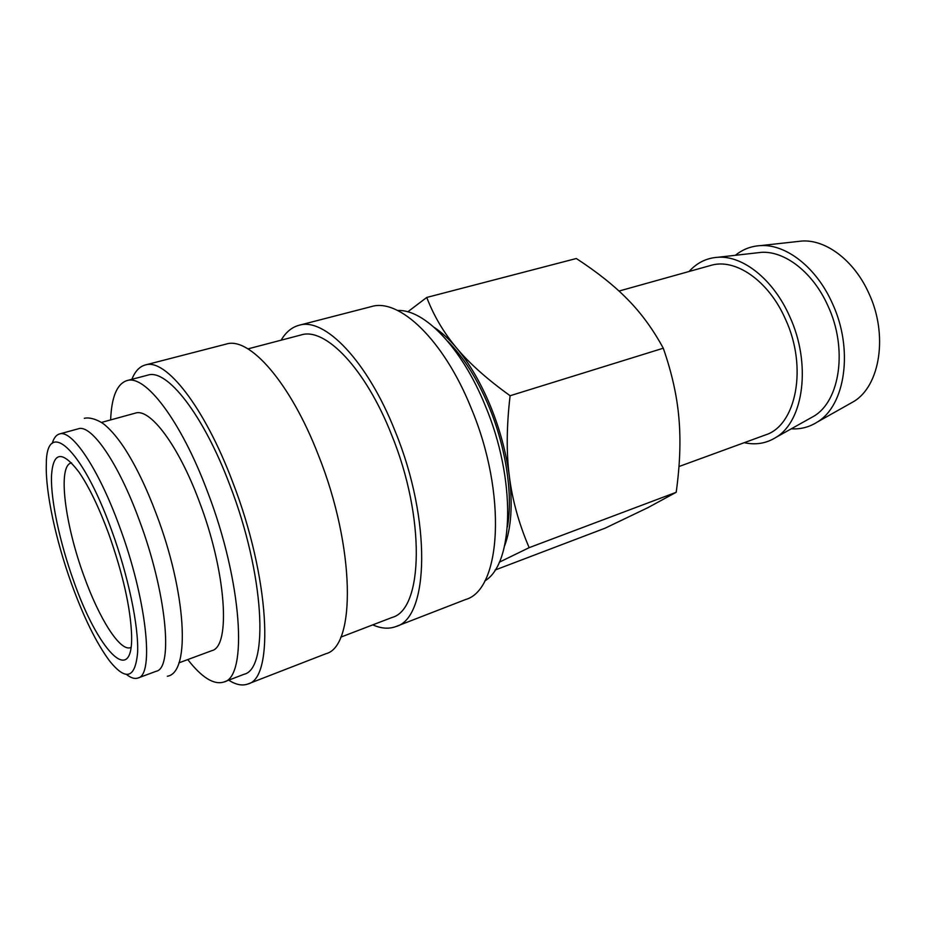 <?xml version="1.0" encoding="UTF-8"?>
<svg xmlns="http://www.w3.org/2000/svg" width="926" height="926" viewBox="0 0 926 926"><rect width="100%" height="100%" fill="white"/><g stroke="black" fill="none" stroke-linecap="round" stroke-linejoin="round"><path stroke-width="1.39" d="M137.986 678.017L156.309 671.223C173.579 668.144 166.391 592.131 139.178 519.88C118.181 462.433 91.142 423.888 78.27 428.807L59.438 433.981C71.73 429.213 98.306 468.197 119.35 526.095C146.586 598.925 154.573 675.216 137.986 678.017C134.791 679.128 131.006 677.994 126.63 674.579M397.717 310.511C424.12 309.041 461.75 347.597 485.143 405.368C516.419 479.286 513.976 563.98 484.773 580.961M281.145 340.178C285.798 332.226 291.736 327.272 298.982 325.292C324.447 316.981 367.39 360.851 395.17 431.331C431.817 520.343 428.958 618.105 395.958 626.543C388.92 629.171 381.199 628.615 372.784 624.865M298.982 325.292L371.291 306.622C398.99 297.802 443.6 339.622 471.045 407.799C507.355 493.813 501.244 589.862 465.57 599.539L395.958 626.543M247.96 348.882L301.158 334.934C325.13 327.04 365.469 368.432 391.466 434.502C425.728 517.819 423.17 609.516 392.103 617.445L340.756 637.157M131.862 379.313C135.022 371.361 139.479 366.592 145.243 364.983C165.372 357.887 204.16 406.317 232.565 481.786C269.755 577.28 274.594 678.422 247.925 683.99C242.311 686.05 235.899 684.777 228.699 680.159M145.243 364.983L226.187 344.09C249.21 336.323 290.301 382.322 318.394 455.152C355.329 547.22 355.978 646.614 325.859 653.744L247.925 683.99M110.634 419.918C111.537 397.08 116.931 383.989 126.827 380.632C145.035 374.081 180.859 420.369 207.517 491.729C242.311 581.898 248.041 677.172 223.837 682.034C213.848 685.078 201.822 677.589 187.77 659.567M126.827 380.632L147.778 375.146C166.726 368.409 203.153 414.096 229.741 484.819C264.489 574.155 269.153 669.012 244.059 674.267L223.837 682.034M101.443 422.441L135.323 413.135C149.873 407.799 178.255 444.989 199.125 501.082C226.257 571.573 231.072 646.742 211.788 650.677L178.845 662.877M111.456 529.846C128.239 575.636 138.773 626.138 137.604 652.598C135.219 678.55 125.82 681.247 109.395 660.701C96.35 642.991 83.722 617.353 71.522 583.785C55.873 540.495 45.409 492.181 46.312 464.713C45.964 417.256 81.476 446.691 111.456 529.846M619.019 291.053L710.693 265.449C735.082 257.775 768.58 280.485 785.445 319.157C807.947 367.344 796.163 425.705 765.27 435L678.966 466.542M735.406 255.287C742.721 249.349 751.102 246.119 760.559 245.61C785.896 243.908 816.315 267.278 832.254 303.138C853.784 348.917 845.45 405.403 817.345 422.024C809.359 427.118 800.666 429.386 791.267 428.831M796.8 241.605L802.02 241.026C825.934 239.406 854.154 260.53 868.704 292.975C888.381 334.367 880.198 385.853 853.691 401.548L849.119 404.13M689.106 271.468C697.023 262.695 706.677 257.949 718.09 257.254C743.046 255.53 773.499 279.64 789.693 316.495C811.535 363.513 803.756 421.075 776.057 437.327C766.381 443.415 755.766 445.209 744.226 442.686M756.114 252.937L761.218 252.358C784.831 250.703 813.121 272.476 827.913 305.8C847.869 348.292 840.137 400.75 813.942 416.144L809.451 418.656M434.421 327.538C441.818 332.434 449.226 339.263 456.634 348.049C443.762 332.723 433.808 315.847 426.747 297.443L576.308 258.516C597.131 272.047 614.262 285.694 627.701 299.457C641.197 313.127 653.05 329.367 663.282 348.211C671.859 372.831 677.08 396.201 678.92 418.32C680.888 440.463 679.973 465.118 676.188 492.296L647.795 507.714L605.153 528.156L495.028 570.057M490.444 406.016C499.959 429.375 506.279 452.907 509.393 476.624C506.29 453.08 506.534 426.11 510.11 395.738C487.169 379.243 469.343 363.339 456.634 348.049C469.517 363.478 480.779 382.797 490.444 406.016M447.686 341.243C463.532 356.996 477.341 378.919 489.136 407.023C506.14 447.964 513.131 495.468 507.425 526.859M131.029 647.424L130.578 647.61C120.044 651.823 99.105 618.441 83.988 576.099C64.97 524.521 57.47 466.091 71.152 462.988L71.626 462.884M108.655 533.619C122.961 574.027 130.612 607.988 131.619 635.525C132.939 688.493 97.392 649.381 73.64 580.926C59.993 542.983 50.93 501.221 51.451 476.809C52.794 451.437 61.996 449.897 79.046 472.202C89.035 486.821 98.897 507.286 108.655 533.619M52.215 443.392C53.777 438.067 56.185 434.931 59.438 433.981M426.747 297.443L407.753 311.842M499.276 562.221L529.163 547.66C518.988 523.942 512.402 500.26 509.393 476.624C512.807 505.11 511.221 528.144 504.647 545.727M510.11 395.738L663.282 348.211M529.163 547.66L676.188 492.296M853.691 401.548L817.345 422.024M813.942 416.144L776.057 437.327M167.351 676.235C191.057 672.797 186.057 591.598 156.158 513.629C146.25 487.308 135.624 465.384 124.292 447.895C117.949 438.345 111.745 430.937 105.668 425.636C101.455 421.666 91.315 416.619 84.324 418.297M761.218 252.358L718.09 257.254M802.02 241.026L760.559 245.61"/></g></svg>
